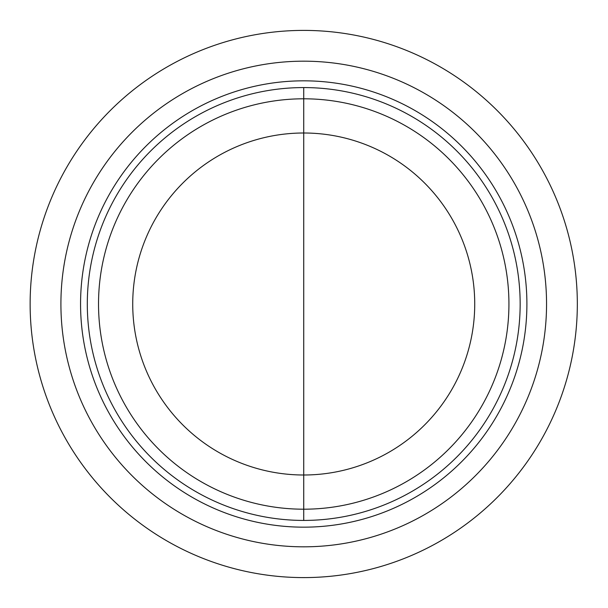<?xml version="1.0" encoding="UTF-8"?>
<svg xmlns="http://www.w3.org/2000/svg" width="608" height="608" viewBox="0 0 608 608"><rect width="100%" height="100%" fill="white"/><g stroke="black" fill="none" stroke-linecap="round" stroke-linejoin="round"><path stroke-width="0.91" d="M132.726 304A171 171 0 0 1 303.726 133A171 171 0 0 1 474.726 304A171 171 0 0 1 303.726 475A171 171 0 0 1 132.726 304M98.526 304A205.2 205.2 0 0 0 406.326 481.711A205.2 205.2 0 0 0 406.326 126.289A205.2 205.2 0 0 0 98.526 304M303.726 61.18A242.82 242.82 0 0 0 93.442 425.41A242.82 242.82 0 0 0 514.018 425.41A242.82 242.82 0 0 0 303.726 61.18A242.82 242.82 0 0 0 93.442 425.41A242.82 242.82 0 0 0 514.018 425.41A242.82 242.82 0 0 0 303.726 61.18M303.726 30.4A273.6 273.6 0 0 1 540.672 440.8A273.6 273.6 0 0 1 66.789 440.8A273.6 273.6 0 0 1 303.726 30.4M303.726 475L303.726 133M303.726 520.425L303.726 87.575A216.425 216.425 0 0 1 491.158 412.216A216.425 216.425 0 0 1 116.303 412.216A216.425 216.425 0 0 1 303.726 87.575M303.726 80.826A223.174 223.174 0 0 0 110.458 415.583A223.174 223.174 0 0 0 497.002 415.583A223.174 223.174 0 0 0 303.726 80.826"/></g></svg>
